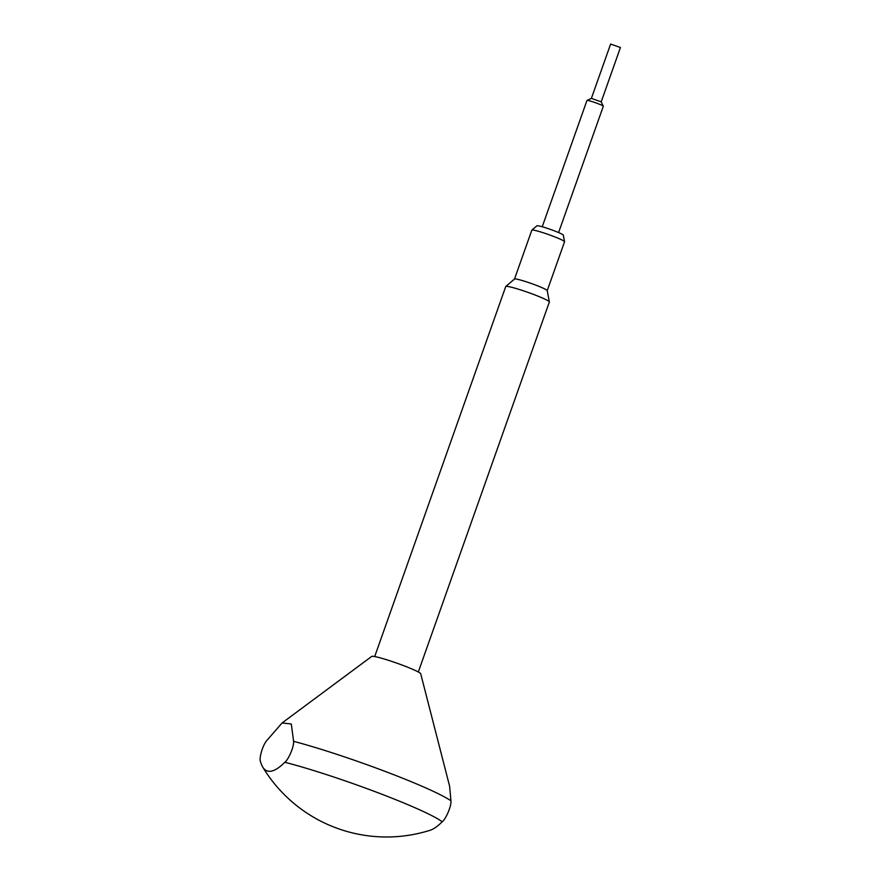 <?xml version="1.0" encoding="UTF-8"?>
<svg xmlns="http://www.w3.org/2000/svg" width="881" height="881" viewBox="0 0 881 881"><rect width="100%" height="100%" fill="white"/><g stroke="black" fill="none" stroke-linecap="round" stroke-linejoin="round"><path stroke-width="1.32" d="M531.871 230.106L536.925 225.8A14.008 1.167 19.5 0 1 553.731 230.613A14.008 1.167 19.5 0 1 563.322 235.15L564.545 241.68A17.356 1.443 -160.5 0 0 552.673 236.064A17.356 1.443 -160.5 0 0 531.871 230.106A17.356 1.443 -160.5 0 0 531.827 230.172L514.515 279.035M547.222 290.653A17.356 1.443 -160.5 0 0 547.222 290.587A17.356 1.443 -160.5 0 0 535.351 284.97A17.356 1.443 -160.5 0 0 514.548 279.013L505.782 286.468A23.137 1.927 -160.5 0 0 505.727 286.556L374.7 656.554M418.321 671.994L549.348 301.996A23.137 1.927 -160.5 0 0 549.348 301.897A23.137 1.927 -160.5 0 0 533.523 294.408A23.137 1.927 -160.5 0 0 505.782 286.468M282.107 722.949L371.716 656.422A26.034 2.169 -160.5 0 1 402.914 665.364A26.034 2.169 -160.5 0 1 420.711 673.767L449.629 786.293L450.951 800.818C451.513 806.511 445.533 819.462 442.174 821.775A98.595 8.226 -160.5 0 0 376.881 792.327A98.595 8.226 -160.5 0 0 284.805 762.274C288.131 760.006 294.144 747.055 293.593 741.317L291.303 723.995L282.107 722.949L266.646 740.701C262.075 746.306 258.882 759.29 260.567 761.724A115.686 28.346 -69.3 0 0 262.67 766.977A115.686 28.346 -69.3 0 0 269.388 771.304A115.686 28.346 -69.3 0 0 284.805 762.274M442.174 821.775A115.686 28.346 110.7 0 1 430.093 830.276A144.605 144.605 0 0 1 262.67 766.977M542.233 226.769L586.955 100.489A8.678 0.727 19.5 0 1 586.999 100.445A8.678 0.727 19.5 0 1 597.373 103.429A8.678 0.727 19.5 0 1 603.298 106.216A8.678 0.727 19.5 0 1 603.309 106.282L558.587 232.562M591.382 98.386L601.194 101.866L620.433 47.53L610.621 44.05L591.382 98.364M547.233 290.62L564.545 241.757A17.356 1.443 -160.5 0 0 564.545 241.68M450.951 800.818A101.194 8.436 -160.5 0 0 384.986 771.349A101.194 8.436 -160.5 0 0 293.593 741.317M591.404 98.353L586.999 100.445M601.183 101.822L603.298 106.216M547.222 290.587L549.348 301.897"/></g></svg>
